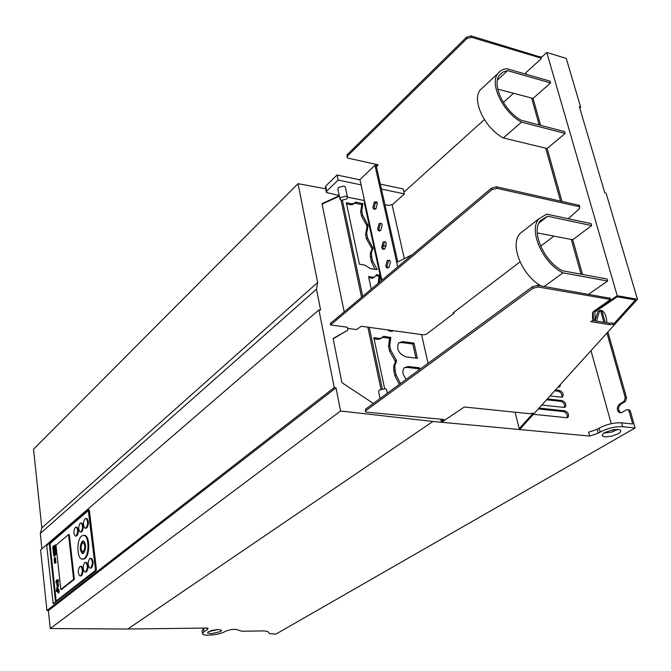 <?xml version="1.0" encoding="UTF-8"?>
<svg xmlns="http://www.w3.org/2000/svg" width="671" height="671" viewBox="0 0 671 671"><rect width="100%" height="100%" fill="white"/><g stroke="black" fill="none" stroke-linecap="round" stroke-linejoin="round"><path stroke-width="1.01" d="M590.992 350.656L611.222 423.695M612.883 429.7L613.395 431.562M589.641 436.066L588.601 432.199L597.207 429.306L598.255 433.172L589.641 436.066L432.938 421.455L340.574 411.004L335.995 387.838L334.233 387.553L318.926 309.91L320.621 310.061L316.502 289.226L317.643 282.474L298.033 183.669L325.636 188.786M533.428 414.301L566.718 417.706L567.985 417.362C569.243 414.586 568.22 412.405 564.898 410.837L539.039 408.094M541.816 405.024L564.001 407.414L565.284 407.071C566.517 404.311 565.485 402.155 562.197 400.595L547.326 398.935M550.052 395.915L561.292 397.19L562.6 396.846C563.808 394.112 562.776 391.965 559.505 390.413L555.462 389.935M558.146 386.974L559.933 386.681L560.52 384.349M400.486 383.552L396.116 374.963L395.076 370.182L394.791 365.896L396.486 361.275L396.2 359.991L390.774 350.304L389.759 345.599L390.79 337.421L383.653 336.28L381.187 338.125L379.459 338.452L373.831 337.706L384.642 388.677M379.434 282.281L380.08 275.227L376.506 274.733L374.67 276.955L373.495 277.324L368.555 276.519L371.264 289.142M387.771 329.906L388.979 330.954L392.334 331.415L391.529 330.426M346.337 202.692L359.404 264.206L364.949 265.137L370.249 268.618L377.194 269.599L372.59 260.96L371.617 256.507L371.44 252.095L373.084 248.396L367.599 237.97L366.651 233.583L368.136 225.624L362.684 215.316L361.753 210.988L362.843 203.665L355.907 202.114L353.483 203.615L351.805 203.774L346.337 202.692M376.079 208.656L374.217 208.295M382.814 245.511L386.27 246.131M419.845 369.352L419.518 367.859L408.169 366.492L404.185 367.775C401.904 371.122 402.625 374.946 406.341 379.258M417.379 358.314L413.973 343.116L402.675 341.614L398.616 342.923C396.225 349.172 398.7 353.827 406.047 356.897L417.379 358.314M441.224 421.346L443.95 419.501L366.66 412.17L365.443 411.734L365.88 410.618L532.992 288.253L538.108 286.97L610.493 299.492L593.323 311.663L592.535 312.711L592.585 319.111L593.458 318.515L593.08 312.174L617.236 295.743L637.45 299.283L520.352 428.761L519.203 428.652L533.042 413.319L528.765 413.613L464.282 407.003L442.801 421.489L441.224 421.346L440.738 419.199M515.102 412.212L519.203 428.652M392.116 204.84L404.328 258.671M421.539 334.552L428.064 363.321M373.051 403.237L341.916 382.646L333.11 338.536L347.905 330.14L347.31 327.222L330.56 324.94L330.283 323.565L491.549 188.098L496.523 186.806L496.926 188.333L491.952 189.625L330.56 324.94M382.26 388.886L369.251 327.364M362.692 296.339L342.403 200.386M339.249 195.714L321.996 203.615L344.173 311.898M600.595 310.614L603.908 322.298M606.945 333.017L625.263 397.685L624.038 401.375L619.526 404.076C616.741 406.911 616.599 409.729 619.098 412.514L621.891 412.497L626.42 409.813L628.131 409.813L629.096 411.206L632.711 423.98L621.505 422.831C613.957 422.529 606.492 424.307 599.128 428.165L597.207 429.306M628.131 409.813L629.44 409.956L630.396 411.348L635.11 427.964L622.596 426.706C615.03 426.421 607.565 428.199 600.184 432.04L598.255 433.172M629.44 409.956L628.098 409.788M620.851 412.875L620.407 412.657C617.907 409.872 618.041 407.054 620.826 404.219L625.338 401.518L626.563 397.836L607.884 331.969M601.795 310.514L605.2 322.508M318.926 309.91L40.604 549.91L46.928 610.535L48.379 610.602L50.258 628.542L127.784 629.029L207.482 628.031L208.085 628.517L207.222 629.725L203.942 631.763L202.508 633.768C203.095 636.594 219.954 634.85 225.062 631.461C230.74 629.205 235.11 628.744 238.188 630.061L241.728 631.226L264.584 630.908L267.813 631.545L269.474 633.575L275.848 634.145L635.11 427.964M617.949 429.356L611.608 432.116L604.034 433.021M127.784 629.029L432.938 421.455M218.025 629.482L208.32 631.705L207.473 632.887L211.105 633.734L220.742 631.528L221.623 630.312L218.025 629.482M605.091 436.863L611.642 436.209L618.117 433.768C620.616 432.258 621.338 431.025 620.289 430.061L618.016 429.365L613.479 429.599L604.873 432.493C602.441 433.986 601.728 435.202 602.743 436.142L605.091 436.863M41.904 548.786L40.302 533.47L41.837 527.892L33.55 449.226L298.033 183.669M204.387 628.073L202.046 630.656L202.449 633.416M217.748 629.482L210.887 630.623M316.502 289.226L40.302 533.47M46.928 610.535L334.233 387.553M53.814 603.523L96.045 570.912L96.423 569.327L89.394 510.547L88.748 509.851M48.379 610.602L335.995 387.838M50.258 628.542L340.574 411.004M88.287 509.759L47.163 545.003L46.819 546.479L53.168 603.598L95.617 570.266L88.287 509.759L89.033 509.792M56.205 600.981L55.366 600.495L55.919 601.208L95.123 570.66L95.475 569.184L88.287 510.27M56.096 600.495L50.099 544.567L50.417 543.183L49.696 543.166L87.926 510.254M49.696 543.166L49.377 544.55L50.099 544.567M55.366 600.495L49.377 544.55M50.417 543.183L88.429 510.497M58.025 592.912L58.847 592.87L59.182 591.47L58.461 589.264M57.379 586.907L58.201 586.865L58.528 585.464L57.815 583.267M58.142 588.861L57.253 588.324L57.991 589.213M57.823 587.804L56.943 587.276L57.823 587.804L57.597 588.333M57.295 591.327L56.297 591.537L57.278 591.109M57.287 582.462L58.016 582.462L57.899 581.656L58.721 581.002L57.865 579.685L57.136 579.677L57.991 580.994L57.169 581.648L57.287 582.462L56.934 581.925L56.75 582.881L56.691 582.034L55.869 582.688L56.322 580.34L56.859 581.17L57.136 579.677M56.75 582.881L57.563 582.462M55.743 546.177L55.878 544.986L55.156 544.969L55.022 546.16L56.079 546.949L55.022 546.16M55.601 547.351L54.661 547.519L55.618 547.125M55.358 546.924L56.079 546.949M54.787 547.796L55.215 547.528M56.121 549.633L56.255 548.433L55.525 548.417L55.399 549.616L56.456 550.405L55.399 549.616M55.978 550.807L55.039 550.975L55.995 550.581M55.735 550.388L56.456 550.405M54.938 549.297L54.326 549.44L54.527 551.327L55.508 550.983M55.399 552.61L54.863 552.761L54.846 554.917L56.188 554.238M55.643 554.229L56.523 554.162L56.523 552.384M55.659 553.835L55.668 552.048L56.54 551.99M55.819 561.434L54.519 561.753L54.477 563.296L56.02 562.633L55.819 561.434L55.047 561.367M55.265 561.342L55.76 560.075L55.29 559.572M54.871 560.402L54.15 560.386L54.779 559.941L54.225 561.107L54.276 561.552L54.737 561.166L54.796 559.48L55.525 559.497M55.584 558.993L54.695 559.018L55.584 558.993L55.576 558.389L54.678 557.811M54.066 556.293L54.888 556.259L55.215 554.925M54.359 549.415L53.026 550.136L53.328 552.929L54.93 552.208L54.829 551.336M54.468 545.64L53.068 546.102L52.749 547.502L52.934 549.255L54.527 548.534L54.452 547.838M80.411 575.936L81.568 575.718C83.598 572.137 83.573 569 81.493 566.324L80.839 566.349M85.368 572.036L86.534 571.818C88.58 568.22 88.555 565.074 86.458 562.373L85.796 562.399M90.384 568.094L91.558 567.876C93.621 564.261 93.596 561.09 91.482 558.381L90.811 558.398M85.62 528.186L86.836 527.943C88.874 524.336 88.874 521.191 86.844 518.498L86.165 518.498M82.843 559.22L84.982 558.574C90.023 555.143 89.964 536.649 84.94 535.399L83.833 535.273M80.688 531.96L81.854 531.734C83.724 528.421 83.724 525.527 81.862 523.061L81.208 523.07M75.823 536.054L76.98 535.835C78.826 532.531 78.826 529.654 76.98 527.205L76.335 527.221M60.793 589.457L61.522 589.465L74.355 579.341L69.289 534.544L68.559 534.527L55.978 545.238L60.793 589.457L73.617 579.333L68.559 534.527M57.404 590.656L57.731 589.255L58.285 589.96L58.117 592.862L57.404 590.656M56.758 584.667L57.471 586.857L57.639 583.955L57.085 583.267L56.758 584.667M57.429 590.899L57.412 588.853M56.834 591.109L57.253 588.324M57.094 587.804L56.565 591.319M56.297 591.537L56.943 587.276M57.899 581.656L57.169 581.648M58.721 581.002L57.991 580.994M58.134 582.025L57.404 582.017M56.565 582.696L55.869 582.688M57.01 580.348L56.322 580.34M57.22 580.44L57.077 581.195L57.22 580.44M56.674 581.514L56.255 581.858L56.406 581.094L56.674 581.514M55.139 547.108L54.93 546.546L54.879 547.335M54.661 547.519L54.443 545.573L54.879 545.968L55.156 544.969M54.586 545.909L54.141 547.234L54.712 547.1M54.544 547.368L54.141 547.83L54.074 546.488M55.517 550.572L55.307 550.002L55.248 550.79M55.039 550.975L54.812 549.029L55.257 549.423L55.525 548.417M54.527 551.327L55.408 551.218M55.089 550.488L54.67 550.782L54.502 549.289M54.846 554.917L55.483 554.38L55.047 552.61M56.205 554.389L55.483 554.38M55.576 553.835L55.844 552.921L56.565 552.938M56.641 552.384L55.693 552.426L55.844 552.921M55.089 561.417L55.29 562.625L56.02 562.633M54.477 563.296L55.29 562.625M54.745 562.6L54.636 562.164L54.527 562.575M54.938 561.837L54.879 562.483L55.022 561.837M54.779 561.56L54.276 561.552M54.796 559.48L54.15 560.386M54.695 559.018L54.569 558.247L54.192 559.446L54.326 558.322M54.125 558.322L54.234 558.977L54.628 557.777L54.854 558.977M54.896 553.089L53.428 553.81L53.948 556.293L54.301 553.08M54.93 552.208L54.2 552.191L53.898 549.398M53.328 552.929L54.2 552.191M53.286 546.051L53.806 548.517L54.527 548.534M52.934 549.255L53.806 548.517M80.822 575.71L79.866 575.928C77.786 573.269 77.752 570.14 79.774 566.534L80.746 566.316C82.827 568.991 82.852 572.12 80.822 575.71M85.787 571.809L84.806 572.028C82.701 569.352 82.667 566.207 84.705 562.592L85.712 562.365C87.809 565.057 87.834 568.211 85.787 571.809M89.713 558.591L90.736 558.364C92.85 561.082 92.875 564.244 90.803 567.859L89.797 568.085C87.675 565.393 87.649 562.223 89.713 558.591M84.999 518.725L86.106 518.473C88.136 521.157 88.127 524.311 86.089 527.918L85.007 528.161C82.969 525.494 82.969 522.34 84.999 518.725M84.244 558.566L81.77 559.119C76.712 557.92 76.603 539.559 81.61 535.961L84.194 535.374C89.218 536.624 89.277 555.127 84.244 558.566M82.231 541.279C79.597 545.968 79.623 550.044 82.298 553.5L83.615 553.198C86.257 548.534 86.24 544.458 83.581 540.969L82.231 541.279M83.045 553.516L83.045 553.508C80.361 550.061 80.335 545.984 82.969 541.296L83.565 540.969M83.011 551.654L84.152 551.445C86.014 548.157 86.005 545.288 84.127 542.839L83.481 542.864M82.432 543.032L83.38 542.822C85.259 545.271 85.267 548.14 83.414 551.428L82.474 551.637C80.595 549.205 80.579 546.337 82.432 543.032M80.126 523.263L81.124 523.036C82.978 525.502 82.978 528.396 81.116 531.717L80.134 531.944C78.272 529.486 78.272 526.592 80.126 523.263M75.269 527.406L76.242 527.18C78.088 529.629 78.088 532.506 76.242 535.819L75.286 536.037C73.433 533.604 73.433 530.727 75.269 527.406M74.355 579.341L73.617 579.333M538.285 408.941L563.648 411.617C566.592 412.816 567.741 414.846 567.104 417.706M546.563 399.782L560.948 401.375C563.866 402.575 565.024 404.588 564.403 407.423M554.699 390.79L558.264 391.201C561.166 392.392 562.315 394.389 561.719 397.198M559.346 385.649L559.052 387.041M381.187 338.125L378.301 339.367L374.066 338.805M380.029 339.04L382.126 337.672M382.621 337.287L389.625 338.327L390.79 337.421M389.625 338.327L388.593 346.504L389.608 351.201L395.026 360.881L395.311 362.164L393.701 366.123L393.76 370.325L394.934 375.835L399.304 384.424M374.384 277.19L372.371 278.28L368.807 277.702M376.758 274.682L376.054 275.278M375.743 275.655L378.947 276.184L380.08 275.227M378.947 276.184L378.31 283.229M389.549 330.149L390.22 331.13M353.483 203.615L352.401 204.621L350.723 204.789L346.605 203.976M352.401 204.621L355.336 202.676M354.842 203.137L361.761 204.672L362.843 203.665M361.761 204.672L360.663 211.986L361.594 216.314L366.76 225.448L367.037 226.605L365.552 234.573L366.5 238.96L371.709 248.178L371.977 249.369L370.333 253.068L370.375 256.817L371.466 261.925L374.963 269.23M418.662 370.224L418.327 368.731L406.987 367.373L404.16 367.809M419.518 367.859L418.327 368.731M415.961 358.138L412.799 344.005L401.51 342.512L398.591 342.956M413.973 343.116L412.799 344.005M613.21 324.479L609.662 324.655L590.807 321.677L595.202 318.717L594.816 312.049L617.261 296.792L635.345 299.954L613.21 324.479L612.782 322.977L609.234 323.145L592.552 320.495M593.458 318.515L592.728 315.89M581.027 274.187L571.39 239.815M513.382 93.428L503.351 102.487M484.378 119.589L403.992 192.091M560.52 201.032L545.808 148.576M539.19 124.974L531.759 98.478M453.789 312.309L454.007 313.223L426.068 334.46L423.326 334.795L361.334 326.274L356.477 329.553L347.536 328.345M579.492 206.668L579.316 205.334L579.736 206.802L496.926 188.333M579.736 206.802L579.459 208.656L568.345 218.754M453.143 312.879L520.025 261.9M540.641 246.207L553.726 236.242M453.177 313.03L454.007 313.223M579.316 205.334L496.523 186.806M322.097 204.11L339.35 196.192M380.969 389.247L367.867 327.171M361.56 297.287L341.069 200.159M347.905 330.14L333.16 338.796M561.962 201.359L547.117 148.509L565.125 133.479L564.588 131.617L521.258 120.285C504.131 110.908 491.692 85.1 499.367 75.269L502.839 72.074L507.603 70.64L497.454 80.034M525.712 72.938L525.863 74.187M526.282 74.313L525.846 72.753M540.608 125.343L533.051 98.427L550.572 82.944L550.052 81.141L506.823 68.719C502.831 69.063 499.794 70.732 497.714 73.718L480.042 90.149C471.705 100.784 484.999 128.354 503.334 137.983L547.117 148.509M588.693 294.2L607.624 281.015L607.029 278.968L562.659 270.807C543.695 261.48 530.551 230.832 540.717 220.323L547.645 216.238L538.998 222.99M582.487 274.456L572.732 239.723L591.654 225.582L591.084 223.602L546.806 214.158L539.098 218.603L519.983 233.583C509.524 244.462 521.686 275.177 541.044 285.938M617.236 295.743L546.773 52.481L541.036 57.706M607.624 281.015L562.944 272.854C542.512 263.066 528.144 229.935 539.098 218.603M591.654 225.582L547.645 216.238M562.944 272.854L544.198 286.483M537.261 232.921L572.732 239.723M524.227 230.27L519.983 233.583M565.125 133.479L521.501 122.114L503.334 137.983M533.051 98.427L497.731 89.126M483.732 86.727L480.042 90.149M521.501 122.114C503.032 112.225 489.453 84.328 497.714 73.718M550.572 82.944L507.603 70.64M540.893 57.22L471.193 35.932L466.496 37.215L347.201 154.716L346.982 156.821M376.02 165.544L377.068 164.546M637.45 299.283L606.098 193.214L604.823 192.912L579.383 106.739L580.641 107.092L566.249 58.377L546.773 52.481M384.936 204.68L388.761 205.443L392.703 204.42L404.403 193.885L403.263 188.962L380.323 184.131M376.414 166.702L377.958 165.242L377.781 164.705L348.274 158.205L347.142 157.576L347.477 155.999L466.857 38.591L471.554 37.308L541.162 58.125L541.027 58.905L526.114 72.468L525.519 74.087M359.975 179.845L337.052 175.022L325.703 186.085L325.368 187.503L326.274 191.889M404.403 193.885L381.438 189.105M361.073 184.861L338.125 180.08L326.743 191.118L326.408 192.518L339.199 195.496M337.052 175.022L338.125 180.08M347.57 197.173L364.504 200.579M375.139 202.709L377.37 203.154M345.481 187.754L345.297 186.874L343.787 186.052L338.369 187.477L337.916 189.398L339.861 198.616M345.934 196.142L347.444 196.955L346.982 198.868L341.564 200.293L340.038 199.472L340.499 197.576L345.934 196.142M609.662 324.655L609.234 323.145M606.861 322.768C606.592 316.913 605.116 312.946 602.432 310.849L600.059 310.321L597.836 311.747L595.026 320.889M596.502 321.124L599.329 311.68L601.233 310.337M580.641 107.092L579.845 108.291M396.746 262.504L374.955 165.309L359.924 179.602L381.891 280.21M390.455 262.017L389.599 260.356L387.31 260.457L385.75 266.01L386.613 267.687L388.886 267.586L390.455 262.017M372.841 207.498L373.596 209.008L375.886 208.857L377.412 203.33L376.674 201.837L374.359 201.988L372.841 207.498M377.605 229.079L378.394 230.648L380.675 230.522L382.218 224.978L381.438 223.426L379.14 223.552L377.605 229.079M386.311 243.388L385.498 241.786L383.2 241.904L381.656 247.44L382.478 249.058L384.76 248.941L386.311 243.388M381.313 280.696L364.202 202.265L364.831 202.097M397.794 261.975L376.163 165.578L374.955 165.309M388.039 268.048L386.974 266.219L388.534 260.667L389.398 260.197M374.972 209.386L374.049 207.742L375.575 202.231L376.498 201.694M379.786 231.025L378.821 229.314L380.356 223.787L381.262 223.275M383.887 249.427L382.873 247.658L384.416 242.122L385.305 241.627M412.405 254.586L396.687 262.537L397.677 266.957M610.14 298.26L537.681 285.36L532.564 286.643L365.586 409.167L365.343 411.248M383.594 395.957L369.822 406.056M386.672 389.977L386.53 389.281L384.986 388.702L379.199 390.128L378.612 391.679L379.971 398.155M630.396 411.348L629.096 411.206M621.505 422.831L622.596 426.706M600.184 432.04L599.128 428.165M207.222 629.725L206.97 628.039M203.481 628.635L203.942 631.763M41.837 527.892L317.643 282.474M89.394 510.547L88.647 510.522M95.668 569.318L96.423 569.327M96.045 570.912L95.29 570.904M53.386 603.523L54.116 603.523M59.014 589.96L58.285 589.96M58.452 591.461L59.182 591.47M58.369 583.963L57.639 583.955M57.798 585.456L58.528 585.464M55.03 547.796L54.301 547.779M56.423 552.443L55.693 552.426M56.314 552.761L55.584 552.745M56.481 552.921L55.777 552.904M56.775 553.307L56.045 553.29M56.523 554.162L55.794 554.145M55.978 562.147L55.248 562.13M55.76 560.075L55.03 560.059M55.467 561.174L54.737 561.166M55.03 559.429L54.301 559.421M55.576 558.389L54.846 558.381M619.526 404.076L620.826 404.219M625.338 401.518L624.038 401.375M625.263 397.685L626.563 397.836M563.648 411.617L564.898 410.837M560.948 401.375L562.197 400.595M558.264 391.201L559.505 390.413M378.301 339.367L379.459 338.452M381.757 337.966L382.915 337.052M384.198 336.54L383.04 337.454M389.759 345.599L388.593 346.504M389.608 351.201L390.774 350.304M396.2 359.991L395.026 360.881M396.486 361.275L395.311 362.164M395.076 370.182L393.902 371.063M394.934 375.835L396.116 374.963M372.371 278.28L373.495 277.324M379.308 281.703L378.184 282.65M350.723 204.789L351.805 203.774M354.095 203.774L355.177 202.759M356.435 202.39L355.353 203.405M361.753 210.988L360.663 211.986M361.594 216.314L362.684 215.316M367.859 224.458L366.76 225.448M366.651 233.583L365.552 234.573M366.5 238.96L367.599 237.97M372.816 247.205L371.709 248.178M371.977 249.369L373.084 248.396L371.969 249.386M371.617 256.507L370.509 257.479M371.466 261.925L372.59 260.96M408.169 366.492L406.987 367.373M402.675 341.614L401.51 342.512M491.952 189.625L491.549 188.098M453.311 312.678L453.42 313.131M579.056 206.534L578.637 205.066M377.84 164.714L377.958 165.242M347.201 154.716L347.477 155.999M466.857 38.591L466.496 37.215M471.193 35.932L471.554 37.308M540.935 58.016L540.558 56.683M325.703 186.085L326.743 191.118M610.274 299.417L609.822 297.857M537.681 285.36L538.108 286.97M532.992 288.253L532.564 286.643M365.586 409.167L365.88 410.618M53.311 603.573L53.906 603.573M58.662 589.213L57.932 589.213M58.016 583.216L57.287 583.216M54.208 547.838L54.863 547.846M55.676 552.896L56.398 552.912M55.005 561.333L55.727 561.35M54.25 559.446L54.913 559.463M54.628 557.777L55.349 557.786M81.493 566.324L80.746 566.316M86.458 562.373L85.712 562.365M91.482 558.381L90.736 558.364M86.844 518.498L86.106 518.473M84.94 535.399L84.194 535.374M83.045 553.508L82.298 553.5M84.127 542.839L83.38 542.822M81.862 523.061L81.124 523.036M76.98 527.205L76.242 527.18M602.373 434.791L602.743 436.142M619.098 412.514L620.407 412.657M366.743 226.974L367.842 225.984M371.801 249.587L372.908 248.614M541.162 58.125L540.776 56.8M345.297 186.874L347.444 196.955M387.838 267.897L386.613 267.687M374.804 209.243L373.596 209.008M379.61 230.874L378.394 230.648M383.703 249.276L382.478 249.058M610.048 297.932L610.493 299.492M387.36 393.189L386.53 389.281"/></g></svg>
